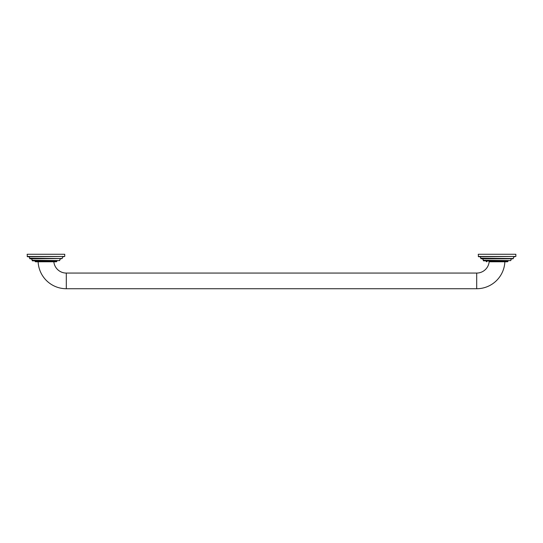 <?xml version="1.0" encoding="UTF-8"?>
<svg xmlns="http://www.w3.org/2000/svg" width="543" height="543" viewBox="0 0 543 543"><rect width="100%" height="100%" fill="white"/><g stroke="black" fill="none" stroke-linecap="round" stroke-linejoin="round"><path stroke-width="0.81" d="M507.264 261.787L489.162 261.787A12.53 12.53 0 0 1 476.693 273.068L66.307 273.068A12.53 12.53 0 0 1 53.838 261.787L38.139 261.787A28.195 28.195 0 0 0 66.307 288.727L476.693 288.727A28.195 28.195 0 0 0 504.861 261.787L507.264 261.787A0.753 0.753 0 0 0 508.017 261.034L508.017 260.85M486.087 260.85L486.087 261.034A0.753 0.753 0 0 0 486.84 261.787M483.27 260.26L510.841 260.599L483.521 260.85L483.27 260.26A1.48 1.48 0 0 0 481.79 258.78L513.094 258.78L481.79 258.78M510.841 260.26A1.48 1.48 0 0 1 512.314 258.78M481.017 258.78L480.765 258.19A1.48 1.48 0 0 0 479.286 256.717M513.094 258.78L480.765 258.529M480.765 258.19L513.345 258.529M513.345 258.19A1.48 1.48 0 0 1 514.825 256.717M515.85 256.466L478.505 256.717L478.261 254.273L515.85 254.273L515.85 256.466L478.261 256.466M504.861 261.787L489.162 261.787M56.16 261.787L35.736 261.787L56.16 261.787A0.753 0.753 0 0 0 56.913 261.034L56.913 260.85M35.736 261.787A0.753 0.753 0 0 1 34.983 261.034L34.983 260.85M32.159 260.26L59.73 260.599L32.41 260.85L32.159 260.26A1.48 1.48 0 0 0 30.686 258.78M59.73 260.26A1.48 1.48 0 0 1 61.21 258.78M29.655 258.19L62.235 258.529L29.906 258.78L29.655 258.19A1.48 1.48 0 0 0 28.175 256.717M62.235 258.19A1.48 1.48 0 0 1 63.714 256.717M64.739 256.466L27.401 256.717L27.15 254.273L64.739 254.273L64.739 256.466L27.15 256.466M510.841 260.599L483.27 260.599M508.017 261.034L486.087 261.034M476.693 273.068L476.693 288.727M56.913 261.034L34.983 261.034M59.73 260.599L32.159 260.599M62.235 258.529L29.655 258.529M66.307 273.068L66.307 288.727"/></g></svg>

